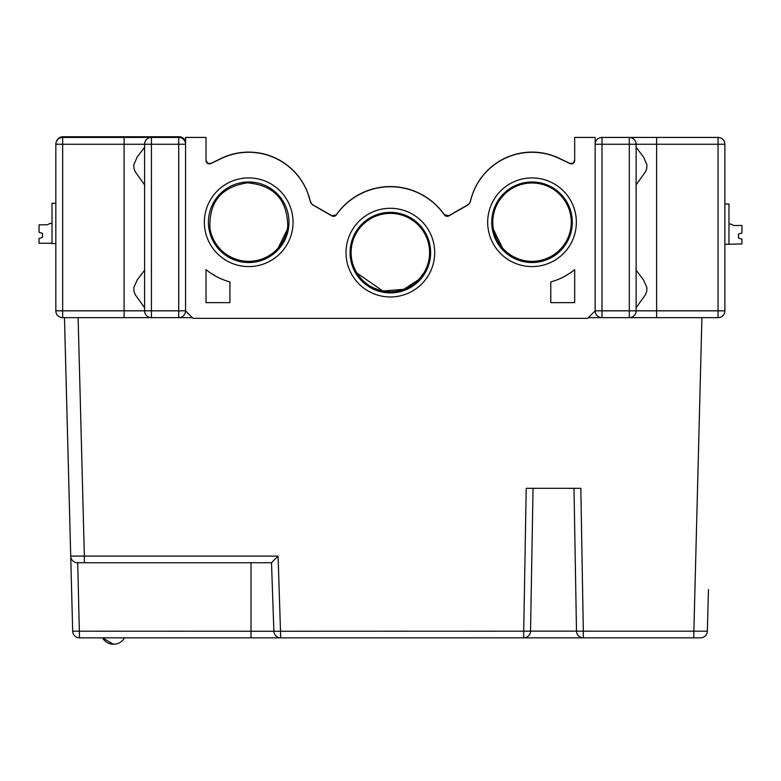 <?xml version="1.0" encoding="UTF-8"?>
<svg xmlns="http://www.w3.org/2000/svg" width="781" height="781" viewBox="0 0 781 781"><rect width="100%" height="100%" fill="white"/><g stroke="black" fill="none" stroke-linecap="round" stroke-linejoin="round"><path stroke-width="1.17" d="M192.37 317.652L178.722 317.652L178.722 310.828L185.546 310.828L185.546 137.427L206.028 137.427L206.028 160.476A3.417 3.417 0 0 0 210.929 163.551L221.15 158.602A63.154 63.154 0 0 1 310.164 200.961A6.824 6.824 0 0 0 313.415 205.315L331.866 215.888A3.417 3.417 0 0 0 336.367 214.882A65.877 65.877 0 0 1 444.35 214.882A3.417 3.417 0 0 0 448.841 215.888L467.292 205.315A6.824 6.824 0 0 0 470.543 200.961A63.154 63.154 0 0 1 559.557 158.602L569.779 163.551A3.417 3.417 0 0 0 574.679 160.476L574.679 137.427L595.161 137.427L595.161 310.828A6.824 6.824 0 0 0 601.995 317.652L656.606 317.652L629.301 317.652L629.301 310.828L595.161 310.828L587.654 318.336L193.053 318.336L185.546 310.828A6.824 6.824 0 0 1 178.722 317.652L124.101 317.652L151.416 317.652L151.416 310.828L178.722 310.828L178.722 144.251L151.416 144.251L151.416 310.828L144.583 310.828L144.583 144.251A6.824 6.824 0 0 1 151.416 137.427L178.722 137.427A6.824 6.824 0 0 1 185.546 144.251L178.722 144.251L178.722 137.427M574.679 302.637L550.79 302.637L550.79 281.921A64.852 64.852 0 0 0 574.679 269.63L574.679 302.637M248.7 266.585A44.332 44.332 0 0 0 287.096 200.082A44.332 44.332 0 0 0 210.304 200.082A44.332 44.332 0 0 0 248.7 266.585M390.354 296.965A44.332 44.332 0 0 0 428.749 230.463A44.332 44.332 0 0 0 351.958 230.463A44.332 44.332 0 0 0 390.354 296.965M532.017 266.585A44.332 44.332 0 0 0 570.413 200.082A44.332 44.332 0 0 0 493.621 200.082A44.332 44.332 0 0 0 532.017 266.585M229.926 302.637L206.028 302.637L206.028 269.63A64.852 64.852 0 0 0 229.926 281.921L229.926 302.637M312.732 204.7L313.415 205.149A6.824 6.824 0 0 1 310.164 200.785L311.228 203.148M333.389 216.161L332.774 216.073M333.78 216.161L334.668 215.986M335.391 215.634L336.211 214.912M447.328 216.161L447.933 216.073M574.679 160.31L572.99 163.258L569.779 163.385L572.99 163.258L574.679 160.31A3.417 3.417 0 0 1 569.779 163.385L559.557 158.426A63.154 63.154 0 0 0 470.543 200.785C474.575 187.879 474.575 187.879 470.543 200.785L469.723 202.796M308.095 193.805L310.164 200.785A63.154 63.154 0 0 0 221.15 158.426L210.929 163.385A3.417 3.417 0 0 1 206.028 160.31L207.726 163.258L210.929 163.385L207.717 163.258M336.484 214.541L337.011 213.799M307.948 193.405L306.874 190.681M444.233 214.541L443.696 213.799M472.554 193.991L473.989 190.339M467.975 204.7L448.841 215.712L444.35 214.707A65.877 65.877 0 0 0 336.367 214.707A3.417 3.417 0 0 1 331.866 215.712L313.415 205.149M502.515 247.977L493.485 229.585L502.466 247.928M278.192 247.977L287.223 229.585L278.241 247.928M470.543 200.785A6.824 6.824 0 0 1 467.292 205.149M448.841 215.712A3.417 3.417 0 0 1 444.35 214.707M255.524 260.737A39.255 39.255 0 0 1 210.001 228.677C208.722 202.172 221.199 186.893 247.431 182.842C273.858 185.175 287.291 199.614 287.74 226.178A39.255 39.255 0 0 1 255.524 260.737L255.524 261.947M571.272 222.165A39.255 39.255 0 0 1 525.183 260.737A39.255 39.255 0 0 1 492.977 226.178L491.923 226.178M492.762 222.165A39.255 39.255 0 0 0 492.977 226.178A39.255 39.255 0 0 1 531.685 182.998A39.255 39.255 0 0 1 571.136 225.514A39.255 39.255 0 0 1 525.183 260.903M420.725 226.178L419.514 226.178C426.143 233.714 429.511 242.51 429.609 252.546A39.255 39.255 0 0 0 390.354 213.379A39.255 39.255 0 0 0 351.099 252.546A39.255 39.255 0 0 1 361.203 226.178L359.982 226.178M419.514 226.178A39.255 39.255 0 0 1 404.47 289.087A39.255 39.255 0 0 1 351.099 252.546C351.206 242.51 354.574 233.714 361.203 226.178M356.917 273.018L382.885 291.001L403.797 289.321L418.616 279.705L423.692 273.184M383.12 291.04C374.011 288.843 367.09 285.163 362.364 279.979M361.974 279.578L358.899 275.927M206.848 162.692L206.028 160.476L207.707 163.414L210.929 163.551L207.658 163.385M209.864 163.864A3.417 3.417 0 0 0 210.929 163.551M573.869 162.692L571.975 163.825L569.779 163.551L573 163.424L574.591 161.257M574.465 161.696L574.015 162.516M308.095 193.981L310.164 200.961A6.824 6.824 0 0 0 313.279 205.237M333.389 216.327A3.417 3.417 0 0 0 336.338 214.921M467.975 204.866L467.292 205.315A6.824 6.824 0 0 0 469.723 202.962M470.387 201.537A6.824 6.824 0 0 0 470.387 201.508L470.543 200.961A6.824 6.824 0 0 0 470.543 200.961M248.7 262.533A40.28 40.28 0 0 0 283.581 202.113A40.28 40.28 0 0 0 213.818 202.113A40.28 40.28 0 0 0 248.7 262.533M210.001 228.677A39.226 39.226 0 0 0 255.524 260.874M390.354 292.904A40.28 40.28 0 0 0 425.235 232.494A40.28 40.28 0 0 0 355.472 232.494A40.28 40.28 0 0 0 390.354 292.904M532.017 262.533A40.28 40.28 0 0 0 566.899 202.113A40.28 40.28 0 0 0 497.136 202.113A40.28 40.28 0 0 0 532.017 262.533M445.853 216.083L447.933 216.239M331.866 215.888L336.357 214.882M307.948 193.571L306.874 190.857M335.391 215.81L334.668 216.152M333.78 216.327L332.774 216.239M336.484 214.716L337.011 213.965M310.164 200.961L310.994 202.962M312.732 204.866L313.415 205.315M446.937 216.327L446.039 216.152M445.316 215.81L444.496 215.078M444.233 214.716L443.696 213.965M288.785 226.178L287.74 226.178M525.183 260.737L525.183 261.947M571.145 272.315L564.438 276.464M209.806 272.491L216.269 276.464M647.771 137.427L629.301 137.427L656.606 137.427L656.606 144.251L718.051 144.251L718.051 310.828L656.606 310.828L656.606 144.251L636.125 144.251A6.824 6.824 0 0 0 629.301 137.427L601.995 137.427A6.824 6.824 0 0 0 595.161 144.251A6.824 6.824 0 0 1 601.995 137.427L601.995 144.251L595.161 144.251M656.606 317.652L629.301 317.652A6.824 6.824 0 0 0 636.125 310.828L636.125 144.251L629.301 144.251L629.301 310.828L656.606 310.828L656.606 317.652L718.051 317.652A6.824 6.824 0 0 0 724.875 310.828L724.875 144.251A6.824 6.824 0 0 0 718.051 137.427L656.606 137.427M636.125 184.863L645.555 171.674L646.746 168.374L646.912 164.752L643.446 156.913L636.125 147.336M636.125 307.743L645.555 294.564L646.746 291.254L646.912 287.633L643.446 279.793L636.125 270.226M724.895 198.53L724.885 203.987L728.976 203.987L728.976 224.127L728.985 203.987L728.966 244.268L741.94 243.936L741.94 239.152L738.523 238.127L741.94 239.152L738.523 238.127L738.523 234.027L738.523 238.127L738.533 234.027L741.94 233.011L738.523 234.027L741.94 233.011L741.94 225.494L733.75 225.494L731.026 224.127L733.75 225.494L731.026 224.127L728.976 224.127L728.985 203.987L728.976 244.268L724.875 244.268L724.875 249.666M724.885 201.937L724.885 203.987L724.895 201.937M741.94 232.875L741.95 225.494L741.95 232.875M741.94 243.936L741.95 239.152L738.523 238.127L741.94 239.152L738.523 238.127L738.533 234.027L741.95 233.011L741.95 225.494M731.026 224.127L733.759 225.494L731.026 224.127M741.95 233.011L738.533 234.027M738.533 238.127L741.94 239.152M728.976 224.127L728.985 203.987L728.985 224.127M724.875 252.097L724.875 244.268M629.301 137.427L629.301 144.251L601.995 144.251L601.995 317.652L588.337 317.652M708.445 589.548L707.352 631.194A6.824 6.824 0 0 1 700.528 637.843L79.506 637.843A6.824 6.824 0 0 1 72.682 631.194L64.472 317.652L72.682 631.194L273.887 631.253L271.495 562.74L84.358 562.74L84.358 556.092L278.085 556.092L271.495 562.74L273.887 631.253A6.824 6.824 0 0 0 280.711 637.843L251.013 637.843L251.013 562.74M707.352 631.194L583.319 631.194L583.319 637.843A6.824 6.824 0 0 1 576.495 631.136L583.319 631.194L580.83 488.33L526.218 488.33L523.719 631.194L530.543 631.136A6.824 6.824 0 0 1 523.719 637.843L523.719 631.194L273.887 631.253A6.824 6.824 0 0 0 280.711 637.843L278.085 556.092M533.042 488.33L530.543 631.136L576.495 631.136L573.996 488.33M84.358 562.74L77.534 562.74A6.824 6.824 0 0 1 70.71 556.092L84.358 556.092L78.12 317.652M536.791 637.843L523.719 637.843A6.824 6.824 0 0 0 530.543 631.136M538.841 637.843L560.69 637.843M701.914 317.652L693.704 637.843M102.526 637.843A12.633 12.633 0 0 0 113.518 644.257L108.969 643.407A12.633 12.633 0 0 1 105.503 641.386A12.633 12.633 0 0 0 108.969 643.407A12.633 12.633 0 0 1 105.503 641.386L102.526 637.843L105.503 641.386L102.526 637.843L113.518 644.257A12.633 12.633 0 0 0 124.521 637.843M56.525 141.254A6.824 6.824 0 0 1 62.949 136.743L179.005 136.743A6.824 6.824 0 0 1 185.546 141.605M185.771 311.053A6.824 6.824 0 0 1 185.146 313.142M151.416 317.652A6.824 6.824 0 0 1 144.583 310.828L124.101 310.828L124.101 317.652L62.665 317.652A6.824 6.824 0 0 1 55.832 310.828L55.832 144.251A6.824 6.824 0 0 1 62.665 137.427L151.416 137.427L151.416 144.251L62.665 144.251L62.665 310.828L124.101 310.828L124.101 137.427M144.583 184.863L135.152 171.674L133.961 168.374L133.795 164.752L137.271 156.913L144.583 147.336M144.583 307.743L135.152 294.564L133.961 291.254L133.795 287.633L137.271 279.793L144.583 270.226M52.024 243.242L39.06 243.252L39.05 238.469L42.467 237.444L42.467 233.353L39.05 232.328L39.05 224.821L47.241 224.811L49.974 223.444L52.015 223.444M42.467 237.444L42.467 233.353M55.832 243.584L52.034 243.584L55.832 243.584M52.024 203.304L55.832 203.304L52.015 203.304L52.024 243.584M718.051 317.652L718.051 310.828L724.875 310.828M724.875 144.251L718.051 144.251L718.051 137.427M77.709 562.74L79.506 637.843M583.319 637.843A6.824 6.824 0 0 1 576.495 631.136M55.832 144.251A6.824 6.824 0 0 1 62.665 137.427L62.665 144.251L55.832 144.251M55.832 310.828L62.665 310.828L62.665 317.652"/></g></svg>

